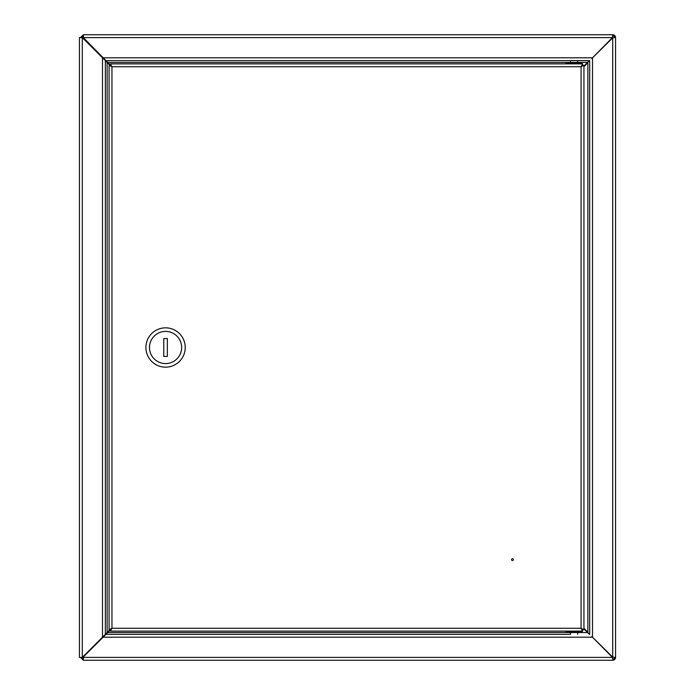 <?xml version="1.0" encoding="UTF-8"?>
<svg xmlns="http://www.w3.org/2000/svg" width="695" height="695" viewBox="0 0 695 695"><rect width="100%" height="100%" fill="white"/><g stroke="black" fill="none" stroke-linecap="round" stroke-linejoin="round"><path stroke-width="1.04" d="M570.352 634.335L105.97 634.335L570.352 634.335M586.658 631.659L589.69 634.37L589.69 60.63L105.97 60.665L589.403 60.665L586.658 63.341M592.262 637.193L103.112 637.193L83.357 656.94L83.357 660.25L612.712 660.25A2.858 2.858 0 0 0 615.57 657.392L612.712 657.14L591.81 636.49L612.46 657.392L612.712 659.181A1.79 1.79 0 0 0 614.502 657.392L615.57 657.392L615.57 37.608A2.858 2.858 0 0 0 612.712 34.75L612.46 37.608L591.81 58.51L612.712 37.86L614.502 37.608A1.79 1.79 0 0 0 612.712 35.819L612.712 34.75L83.357 34.75L83.357 37.608L612.46 37.608L612.712 35.819M111.852 66.546L83.357 37.608L82.288 37.608L105.345 60.665L105.345 634.335L102.486 637.193L102.486 57.807M276.011 660.25L222.4 660.25M614.502 657.392L612.712 657.14L612.712 37.86L614.502 37.608M102.486 637.193L82.288 657.392L612.46 657.392L612.712 659.181M83.357 34.75L80.498 37.608M83.357 35.819L81.576 37.608M80.498 657.392L83.357 660.25M81.576 657.392L83.357 659.181M103.112 637.193L111.852 628.454M583.939 66.703L586.98 63.662M583.939 628.297L586.98 631.338M583.939 66.068L589.403 60.665M589.403 634.335L583.939 628.932M108.02 62.715L108.02 63.341M108.02 631.659L108.02 632.285M105.345 634.335L107.126 632.546L107.126 62.454L105.345 60.665M109.949 629.731L107.126 632.546M107.126 62.454L109.949 65.269M79.43 37.608L79.43 657.392L79.43 37.608L82.288 37.608L82.288 657.392L79.43 657.392M114.006 63.879L119.818 63.879M114.006 631.121L125.621 631.121M511.555 559.631A0.895 0.895 0 0 0 512.45 560.526A0.895 0.895 0 0 0 513.344 559.631A0.895 0.895 0 0 0 512.45 558.737A0.895 0.895 0 0 0 511.555 559.631M109.089 65.269L110.166 65.269L111.956 66.737L110.479 63.879L110.479 64.956L111.956 66.737L111.956 628.263L109.089 629.731L110.166 629.731L111.956 628.263L581.081 628.263L582.549 631.121L582.549 630.044L581.081 628.263L581.081 66.737L583.939 65.269L582.862 65.269L581.081 66.737L111.956 66.737L109.089 65.269L109.089 629.731M582.549 63.879L581.081 66.737L582.549 64.956L582.549 63.879L110.479 63.879M583.939 629.731L581.081 628.263L582.862 629.731L583.939 629.731L583.939 65.269M110.479 631.121L111.956 628.263L110.479 630.044L110.479 631.121L582.549 631.121M570.621 62.454L587.553 62.454M577.684 60.665L577.684 62.454L579.083 62.454M566.069 62.984L566.069 63.879L582.149 63.879L582.149 62.984L566.069 62.984L566.599 62.454M582.149 632.016L582.149 631.121L566.069 631.121L566.069 632.016L582.149 632.016L581.611 632.546L566.773 632.546M567.094 632.546L107.751 632.546M569.874 632.546L569.431 632.546M185.226 347.5A19.66 19.66 0 0 0 165.566 327.84A19.66 19.66 0 0 0 145.907 347.5A19.66 19.66 0 0 0 165.566 367.16A19.66 19.66 0 0 0 185.226 347.5M181.647 347.5A16.081 16.081 0 0 0 165.566 331.419A16.081 16.081 0 0 0 149.486 347.5A16.081 16.081 0 0 0 165.566 363.581A16.081 16.081 0 0 0 181.647 347.5M163.777 338.561L163.777 356.439L167.356 356.439L167.356 338.561L163.777 338.561M592.514 58.059L592.514 636.941M103.112 57.807L592.262 57.807M587.874 62.767L587.874 632.233M107.751 62.454L570.534 62.454L570.534 60.665M587.553 632.546L577.684 632.546L577.684 634.335M582.149 62.984L581.611 62.454M566.069 632.016L566.599 632.546M570.534 634.335L570.534 632.546"/></g></svg>
